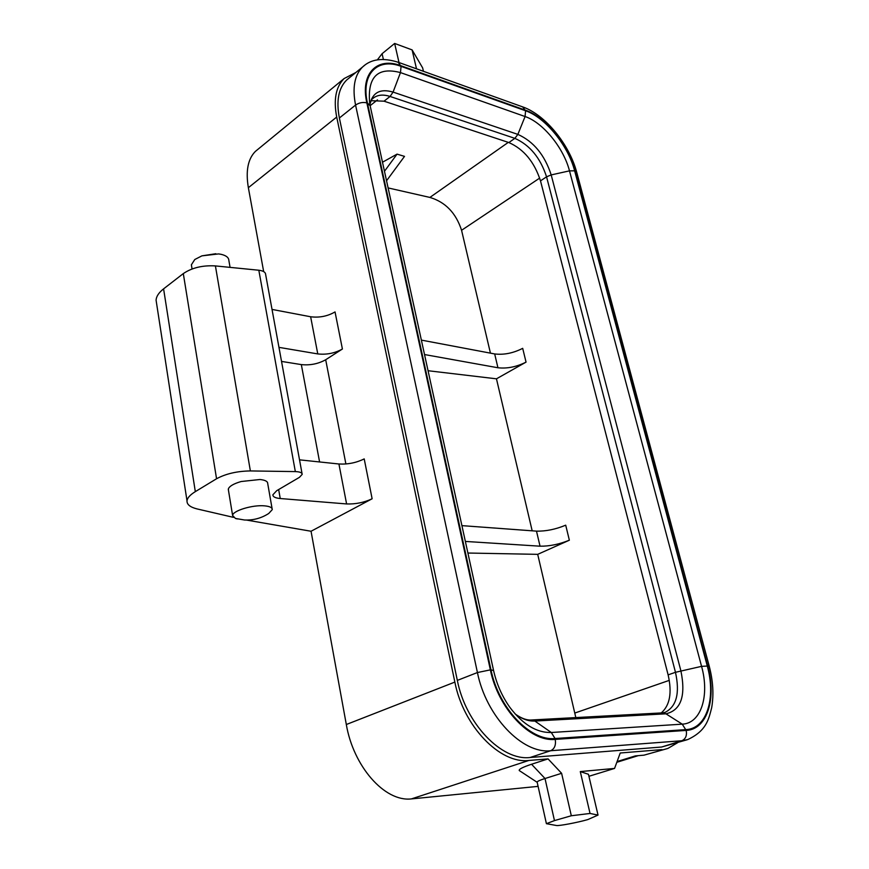 <?xml version="1.0" encoding="UTF-8"?>
<svg xmlns="http://www.w3.org/2000/svg" width="869" height="869" viewBox="0 0 869 869"><rect width="100%" height="100%" fill="white"/><g stroke="black" fill="none" stroke-linecap="round" stroke-linejoin="round"><path stroke-width="1.3" d="M299.523 459.842L338.921 463.992C347.904 464.481 356.333 462.775 364.209 458.897L372.128 498.773L311.048 531.252L246.47 520.064M233.424 517.348L196.861 508.876C190.083 507.127 186.802 504.444 187.009 500.816C187.356 497.894 190.126 494.83 195.319 491.637L216.555 478.754L183.305 273.594C191.94 267.739 202.64 265.175 215.414 265.914L258.821 270.237C263.177 270.77 265.447 272.149 265.621 274.376L302.054 473.67M355.877 72.485L344.091 78.568C335.847 86.857 333.392 99.685 336.705 117.054L248.36 187.693L263.665 271.584M248.36 187.693C245.579 171.019 247.915 158.929 255.377 151.412L257.735 149.479M311.048 531.252L346.318 724.518C353.346 766.132 384.435 802.044 411.374 798.915L538.096 786.369M278.656 489.54L280.242 498.524L346.601 503.944L338.921 463.992M667.218 748.633L644.005 755.161L667.957 748.405L677.57 742.734M617.088 761.559L635.326 755.9L644.005 755.161M336.705 117.054L454.856 682.089C463.253 725.952 499.914 764.101 528.841 760.462L548.067 758.898L561.613 773.312L545.015 778.515C540.17 780.047 537.542 781.22 537.129 782.024L537.205 782.382M272.03 309.418L310.635 316.761C319.423 317.869 327.548 316.262 335.043 311.917L342.408 349.012L325.69 359.744L345.895 463.981M519.977 771.02L519.249 770.542C518.706 769.239 522.801 767.142 531.546 764.253L545.015 778.515L554.465 820.597L546.405 823.682L556.453 825.507C558.93 826.061 577.537 822.541 587.759 819.597L598.024 815.089L588.454 774.279L580.286 771.585L590.04 813.46L571.313 815.752L561.613 773.312M580.286 771.585L614.557 768.424L620.238 752.999L662.004 749.599M416.512 68.825L412.102 49.902L394.645 43.45L399.012 62.546M531.546 764.253L548.067 758.898M156.572 303.379L156.094 300.283C156.268 296.459 158.766 292.647 163.589 288.856L183.305 273.594M215.414 265.914L250.37 470.933L295.341 471.595L258.821 270.237M295.341 471.595C299.838 471.748 302.119 472.671 302.184 474.365L299.457 477.32L276.7 490.692L272.877 494.798C272.888 496.829 275.343 498.067 280.242 498.524M278.96 347.361L317.772 353.922L310.635 316.761M272.095 508.647L267.717 483.544C267.739 481.404 265.154 480.057 259.972 479.503L241.137 481.524C233.804 483.664 229.557 486.086 228.406 488.791L228.471 490.322M250.37 470.933C237.107 471.139 225.831 473.746 216.555 478.754M372.128 498.773C364.133 502.532 355.627 504.259 346.601 503.944M281.534 361.417L301.326 364.6C310.135 365.501 318.25 363.883 325.69 359.744M342.408 349.012C334.815 353.238 326.603 354.878 317.772 353.922M377.374 59.852L382.088 53.704L394.645 43.45M554.465 820.597L571.313 815.752M614.557 768.424L588.921 776.289M423.442 71.301L422.627 67.858L412.102 49.902M598.024 815.089L590.04 813.46M661.233 712.938C669.901 705.422 672.193 692.723 668.12 674.865L540.496 180.861C534.37 161.96 523.833 149.186 508.865 142.559L384.044 101.184L371.172 100.706M349.305 77.862L346.644 80.035C338.519 88.203 336.086 100.858 339.377 117.999L457.333 680.394C465.621 723.497 501.63 761.016 530.057 757.507L661.602 747.025L686.999 739.801M532.176 530.818L496.46 378.819L428.059 370.726M465.36 541.43L540.04 546.188L536.488 531.133C545.851 531.35 555.595 529.362 565.708 525.18L569.358 540.203C559.191 544.32 549.425 546.319 540.04 546.188M461.906 525.636L536.488 531.133M575.821 717.588L537.705 554.346L467.891 553.032M424.517 354.541L497.937 367.761L494.678 353.944C503.868 355.041 513.21 353.172 522.693 348.339L526.049 362.123C516.512 366.903 507.138 368.782 497.937 367.761M421.367 340.105L494.678 353.944M490.431 353.14L461.569 230.285C455.986 213.024 445.428 202.064 429.883 197.426L508.3 142.375M388.106 187.921L429.883 197.426M386.542 180.774L404.509 156.377L397.046 154.128L382.49 162.231M384.467 171.291L397.046 154.128M526.049 362.123L496.46 378.819M569.358 540.203L537.705 554.346M237.335 518.945L235.456 518.445L232.62 515.545C232.425 510.831 252.607 504.672 264.513 505.845C269.716 506.312 272.301 507.572 272.258 509.625L268.76 513.46C261.373 518.228 253.281 520.401 244.493 519.999L235.456 518.445M230.068 267.37L228.862 260.439C228.732 257.55 226.157 255.519 221.128 254.324L218.597 253.922L201.912 255.855L194.775 259.516L191.376 264.817L191.604 266.218M346.318 724.518L454.856 682.089M528.841 760.462L411.374 798.915M536.39 786.608L538.03 786.097M163.589 288.856L195.319 491.637M319.586 461.96L301.326 364.6M382.088 53.704L383.381 59.418M530.057 757.507L550.674 750.729C522.302 754.151 486.021 716.089 477.429 672.541L490.366 669.869C498.111 708.441 530.112 742.213 555.237 739.4L555.041 738.52C530.22 741.279 498.632 707.931 490.985 669.858L493.581 670.553C496.633 684.044 502.032 696.275 509.777 707.247C522.79 724.453 536.629 732.871 551.294 732.502L534.859 721.053L531.307 719.999C526.831 720.336 521.661 718.478 515.784 714.427M709.169 665.947C713.08 680.818 713.916 694.733 711.678 707.703C708.637 719.554 706.399 730.829 687.737 739.573L681.817 740.746L550.674 750.729C554.574 748.85 556.095 745.081 555.237 739.4L686.195 730.416C707.388 729.504 716.816 698.122 707.616 665.545L575.082 170.976C568.565 145.438 545.515 116.989 525.43 110.189L400.913 65.729C377.103 56.55 360.038 73.561 366.859 102.89L490.366 669.869L490.985 669.858L367.435 103.074L370.161 105.801L493.527 670.303M457.333 680.394L477.429 672.541L355.573 105.073C359.114 102.672 362.873 101.945 366.859 102.89L367.435 103.074C360.711 74.126 377.537 57.3 401.065 66.359L525.582 110.776C545.428 117.489 568.196 145.601 574.637 170.835L707.16 665.556C716.252 697.753 706.91 728.722 685.989 729.612L555.041 738.52L551.294 732.502L682.241 724.159L665.947 713.818C681.046 710.245 686.021 695.906 680.883 670.814L551.196 174.919C544.689 154.975 533.577 141.462 517.859 134.391L393.081 92.092C380.329 88.356 372.584 92.44 369.846 104.356M515.111 713.905C521.802 718.967 528.385 721.346 534.859 721.053L665.947 713.818L662.439 712.873L531.296 719.999M339.377 117.999L355.573 105.073C352.184 87.812 354.519 75.114 362.579 66.989L364.98 65.001M346.644 80.035L362.579 66.989C371.009 59.016 382.871 57.441 398.165 62.242L401.065 66.359L400.479 72.594L393.081 92.092L390.062 96.459L384.044 101.184M370.009 105.138L369.705 103.607C367.272 76.961 377.526 66.62 400.479 72.594L525.072 116.533L517.859 134.391L514.861 138.356L508.865 142.559M369.879 104.508C370.878 100.923 371.823 98.957 372.692 98.621C377.037 94.84 382.827 94.113 390.062 96.459L514.861 138.356C529.829 145.036 540.388 157.865 546.558 176.82L540.496 180.861M398.502 62.362L522.627 106.876L525.582 110.776L525.072 116.533C543.016 122.518 563.688 147.991 569.488 170.856L551.196 174.919L546.558 176.82L675.474 672.302L701.565 666.349L709.169 665.958M576.81 172.649L574.637 170.835L569.488 170.856L701.565 666.349C709.756 695.537 701.164 723.453 682.241 724.159L686.195 730.416C687.097 735.565 685.641 739.008 681.817 740.746L661.602 747.025M668.12 674.865L675.474 672.302C680.014 693.125 676.56 706.475 665.133 712.341L662.428 712.873M574.974 712.993L669.293 680.362M539.692 178.091L461.569 230.285M377.472 99.881L370.151 105.66M638.27 755.65L616.816 762.298M344.091 78.568L255.377 151.412M156.094 300.283L187.009 500.816M546.405 823.682L537.129 782.024M537.129 782.285L519.249 770.542M522.964 106.996C545.602 115.001 569.412 144.656 576.69 172.225M576.81 172.627L709.126 665.806M232.62 515.545L228.297 489.301M191.376 264.817L192.06 268.977M215.827 253.726L201.912 255.855"/></g></svg>
